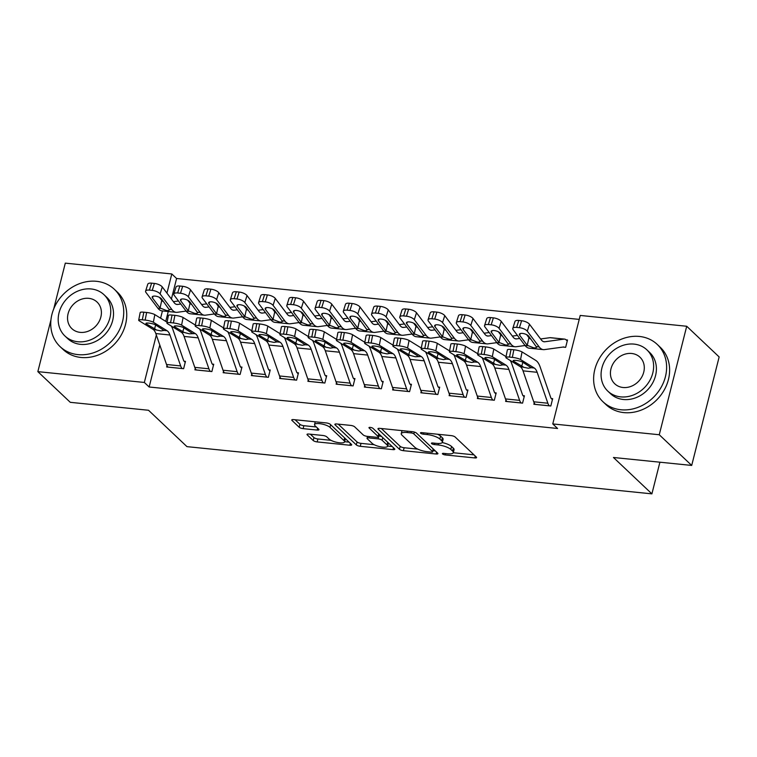 <?xml version="1.0" encoding="UTF-8"?>
<svg xmlns="http://www.w3.org/2000/svg" width="757" height="757" viewBox="0 0 757 757"><rect width="100%" height="100%" fill="white"/><g stroke="black" fill="none" stroke-linecap="round" stroke-linejoin="round"><path stroke-width="1.14" d="M442.561 453.954A2.167 0.625 -165.8 0 0 445.324 454.938L474.781 457.928A3.104 0.889 -165.8 0 0 476.607 457.569A3.104 0.889 -165.8 0 0 476.371 457.096L455.146 437.016A3.104 0.889 -165.8 0 0 451.2 435.616L421.734 432.625A2.167 0.625 -165.8 0 0 420.457 432.872A2.167 0.625 -165.8 0 0 420.627 433.212A2.167 0.625 -165.8 0 0 423.39 434.187L427.203 434.575A9.917 2.848 -165.8 0 1 439.845 439.041L441.615 440.716A9.917 2.848 -165.8 0 1 442.362 442.249A9.917 2.848 -165.8 0 1 436.515 443.384L432.701 442.996A2.167 0.625 -165.8 0 0 431.424 443.252A2.167 0.625 -165.8 0 0 431.594 443.583A2.167 0.625 -165.8 0 0 434.357 444.558L438.171 444.946A9.917 2.848 -165.8 0 1 450.812 449.421L452.582 451.096A9.917 2.848 -165.8 0 1 453.329 452.62A9.917 2.848 -165.8 0 1 447.482 453.765L443.668 453.377A2.167 0.625 -165.8 0 0 442.391 453.623A2.167 0.625 -165.8 0 0 442.561 453.954M308.847 434.054A3.104 0.889 -165.8 0 0 307.02 434.414A3.104 0.889 -165.8 0 0 307.257 434.887L313.209 440.527A3.104 0.889 -165.8 0 0 317.164 441.918L349.876 445.239A3.104 0.889 -165.8 0 0 351.702 444.889A3.104 0.889 -165.8 0 0 351.475 444.406L330.251 424.327A3.104 0.889 -165.8 0 0 326.295 422.926L293.574 419.605A3.104 0.889 -165.8 0 0 291.757 419.965A3.104 0.889 -165.8 0 0 291.984 420.438L299.176 427.251A3.104 0.889 -165.8 0 0 303.131 428.642L317.136 430.071A3.104 0.889 -165.8 0 0 318.962 429.711A3.104 0.889 -165.8 0 0 318.725 429.228L315.158 425.86A8.289 2.385 -165.8 0 1 314.534 424.573A8.289 2.385 -165.8 0 1 321.252 423.892A8.289 2.385 -165.8 0 1 329.995 427.364L343.962 440.583A8.289 2.385 -165.8 0 1 344.586 441.861A8.289 2.385 -165.8 0 1 337.868 442.552A8.289 2.385 -165.8 0 1 329.134 439.079L326.806 436.874A3.104 0.889 -165.8 0 0 322.851 435.474L308.847 434.054M159.774 344.974L149.138 386.997L557.578 428.481L552.771 423.929L580.222 315.442L686.713 326.258L659.262 434.745L552.771 423.929M149.138 386.997L144.341 382.455L37.85 371.64L50.937 319.927M686.713 326.258L719.15 356.944L691.699 465.432L613.454 457.483L651.9 493.857L186.97 446.639L148.523 410.266L70.287 402.327L37.85 371.64M691.699 465.432L659.262 434.745M399.441 449.28A3.104 0.889 -165.8 0 0 403.386 450.68L436.108 454.001A3.104 0.889 -165.8 0 0 437.934 453.642A3.104 0.889 -165.8 0 0 437.697 453.169L416.473 433.089A3.104 0.889 -165.8 0 0 412.518 431.689L379.806 428.367A3.104 0.889 -165.8 0 0 377.98 428.717A3.104 0.889 -165.8 0 0 378.207 429.2L399.441 449.28L400.179 446.346A3.104 0.889 -165.8 0 0 404.134 447.747L417.76 449.128M392.987 449.62L360.275 446.299A3.104 0.889 -165.8 0 1 356.32 444.898L335.096 424.819A3.104 0.889 -165.8 0 1 334.868 424.346A3.104 0.889 -165.8 0 1 336.695 423.986L350.69 425.406A3.104 0.889 -165.8 0 1 354.645 426.806L363.256 434.953A3.104 0.889 -165.8 0 0 367.202 436.344L376.494 437.291A3.104 0.889 -165.8 0 0 378.32 436.931A3.104 0.889 -165.8 0 0 378.084 436.458L369.123 427.979A2.167 0.625 -165.8 0 1 368.962 427.639A2.167 0.625 -165.8 0 1 370.722 427.459A2.167 0.625 -165.8 0 1 373.002 428.367L394.586 448.787A3.104 0.889 -165.8 0 1 394.813 449.27A3.104 0.889 -165.8 0 1 392.987 449.62L393.47 447.728M651.9 493.857L659.905 462.205M195.259 368.489L194.918 369.842L211.865 371.564L213.72 364.231L212.301 364.089A3.16 1.382 -84.2 0 1 211.846 363.322L201.135 332.389A23.685 10.371 95.8 0 0 199.536 328.907M251.75 374.232L251.409 375.576L268.357 377.298L270.211 369.965L268.792 369.823M308.241 379.967L307.9 381.32L324.848 383.033L326.702 375.709L325.283 375.567M364.732 385.701L364.391 387.054L381.339 388.776L383.193 381.443L381.783 381.301A3.16 1.382 -84.2 0 1 381.32 380.534L370.608 349.602A23.685 10.371 95.8 0 0 369.009 346.119M421.223 391.445L420.883 392.788L437.83 394.511L439.685 387.177L438.275 387.035A3.16 1.382 -84.2 0 1 437.811 386.269L427.099 355.345A23.685 10.371 95.8 0 0 425.5 351.854M477.714 397.179L477.374 398.532L494.321 400.245L496.176 392.921L494.766 392.779M534.205 402.913L533.865 404.266L550.812 405.989L552.667 398.655L551.257 398.513A3.16 1.382 -84.2 0 1 550.793 397.747L540.091 366.814A23.685 10.371 95.8 0 0 535.757 360.408L522.046 351.929L520.551 359.537A6.311 1.183 -168.9 0 0 512.347 357.389L509.518 357.096A6.311 1.183 -168.9 0 0 505.875 357.465A6.311 1.183 -168.9 0 0 506.424 358.108L520.135 366.587A15.793 6.917 95.8 0 1 523.021 370.854L533.732 401.787A11.052 4.835 -84.2 0 0 535.256 404.389L535.275 404.408M562.934 347.066L565.649 347.34L567.504 340.007L566.094 339.865M579.228 319.397L176.599 278.5L171.404 299.024M168.243 311.524L165.745 321.375M505.96 400.046L505.619 401.399L522.567 403.121L524.421 395.788L523.011 395.646A3.16 1.382 -84.2 0 1 522.548 394.88L511.836 363.947A23.685 10.371 95.8 0 0 510.237 360.464M449.469 394.312L449.128 395.656L466.075 397.378L467.93 390.054L466.52 389.902A3.16 1.382 -84.2 0 1 466.057 389.145L455.345 358.212A23.685 10.371 95.8 0 0 453.746 354.721M392.978 388.568L392.637 389.921L409.584 391.643L411.439 384.31L410.029 384.168M336.487 382.834L336.146 384.187L353.093 385.909L354.948 378.576L353.538 378.434M279.995 377.1L279.655 378.443L296.602 380.165L298.457 372.841L297.037 372.69A3.16 1.382 -84.2 0 1 296.583 371.933L285.872 341A23.685 10.371 95.8 0 0 284.272 337.518M223.504 371.356L223.164 372.709L240.111 374.431L241.966 367.098L240.546 366.956A3.16 1.382 -84.2 0 1 240.092 366.189L229.38 335.256A23.685 10.371 95.8 0 0 227.781 331.774M167.013 365.622L166.663 366.975L183.62 368.697L185.474 361.363L184.055 361.221M53.719 308.922L65.301 263.143L171.792 273.958L166.947 293.12M162.433 310.938L160.598 318.195M156.339 335.029L144.341 382.455M176.599 278.5L171.792 273.958M453.329 452.62L454.068 449.696A9.917 2.848 -165.8 0 0 453.329 448.163L452.582 451.096M442.22 442.552A9.917 2.848 -165.8 0 1 451.56 446.488L453.329 448.163M442.362 442.249L443.1 439.315A9.917 2.848 -165.8 0 0 442.362 437.783L441.615 440.716M437.574 434.234A9.917 2.848 -165.8 0 1 440.593 436.108L442.362 437.783M453.292 452.733L473.996 454.843M381.339 428.519L400.179 446.346M432.985 450.67L435.313 450.907M431.405 452.128A2.167 0.625 -165.8 0 0 432.682 451.882A2.167 0.625 -165.8 0 0 432.521 451.541L413.89 433.922A2.167 0.625 -165.8 0 0 411.117 432.938L407.105 432.531A9.917 2.848 -165.8 0 0 401.257 433.666A9.917 2.848 -165.8 0 0 402.005 435.199L414.741 447.245A9.917 2.848 -165.8 0 0 427.383 451.721L431.405 452.128M402.043 430.619A9.917 2.848 -165.8 0 0 402.005 430.733L401.257 433.666M392.202 446.535L387.669 446.072M374.147 444.7L361.013 443.365L360.275 446.299M338.218 424.138L357.067 441.965A3.104 0.889 -165.8 0 0 361.013 443.365M372.189 443.403A8.289 2.385 -165.8 0 0 380.922 446.876A8.289 2.385 -165.8 0 0 387.641 446.185A8.289 2.385 -165.8 0 0 387.016 444.908L382.096 440.252A3.104 0.889 -165.8 0 0 378.14 438.852L368.858 437.906A3.104 0.889 -165.8 0 0 367.031 438.265A3.104 0.889 -165.8 0 0 367.259 438.738L372.189 443.403M387.641 446.185L388.379 443.252A8.289 2.385 -165.8 0 0 388.388 442.921M381.793 436.685A3.104 0.889 -165.8 0 0 378.888 435.918L378.14 438.852M344.586 441.861L345.324 438.928A8.289 2.385 -165.8 0 0 345.334 438.596M295.107 419.766L299.923 424.317A3.104 0.889 -165.8 0 0 303.869 425.708L316.341 426.976M310.379 434.206L313.956 437.593A3.104 0.889 -165.8 0 0 317.902 438.984L330.979 440.319M344.624 441.7L349.091 442.154M567.267 340.972L566.066 339.846A11.052 4.835 95.8 0 0 564.59 339.108A11.052 4.835 95.8 0 0 564.079 339.117L544.87 341.757A15.793 6.917 -84.2 0 1 544.141 341.767A15.793 6.917 -84.2 0 1 541.359 339.969L529.484 324.242L527.298 331.197A6.311 2.422 -162.5 0 0 519.425 327.686L521.62 320.731A6.311 2.422 17.5 0 1 529.484 324.242M563.019 347.056L564.211 347.179A3.16 1.382 95.8 0 0 563.795 346.961A3.16 1.382 95.8 0 0 563.643 346.971L544.444 349.602A23.685 10.371 -84.2 0 1 543.346 349.62A23.685 10.371 -84.2 0 1 539.173 346.924L527.298 331.197M543.346 349.62L529.219 348.192A23.685 10.371 -84.2 0 1 525.046 345.485L513.17 329.759A6.311 2.422 -162.5 0 1 512.792 328.434L514.987 321.479A6.311 2.422 17.5 0 1 518.791 320.448L521.62 320.731M564.59 339.108L550.471 337.679A11.052 4.835 95.8 0 0 549.951 337.688L540.602 338.966M520.248 333.544L519.699 335.304A5.053 1.94 17.5 0 1 519.397 334.244A5.053 1.94 17.5 0 1 522.444 333.411A5.053 1.94 17.5 0 1 528.736 336.222L536.628 347.208M539.173 346.924L536.552 346.659C536.893 347.671 535.928 348.059 533.647 347.794L527.251 345.306L528.954 337.698L526.654 334.66M518.791 320.448L516.605 327.403L519.425 327.686M516.605 327.403A6.311 2.422 -162.5 0 0 512.792 328.434M519.699 335.304L527.251 345.306M528.954 337.698L530.279 338.843M552.421 399.62L551.228 398.494M549.402 405.847L549.374 405.818A11.052 4.835 -84.2 0 1 547.86 403.226L537.148 372.293A15.793 6.917 95.8 0 0 534.262 368.016L520.551 359.537M512.347 357.389L513.842 349.772L511.013 349.488L509.518 357.096M513.842 349.772A6.311 1.183 11.1 0 1 522.046 351.929M505.875 357.465L507.379 349.857A6.311 1.183 11.1 0 1 511.013 349.488M523.182 366.89L513.577 361.212A5.053 0.946 11.1 0 1 513.132 360.692A5.053 0.946 11.1 0 1 516.047 360.408A5.053 0.946 11.1 0 1 522.614 362.13L531.215 367.722L528.263 368.224L520.135 366.587M529.427 337.13L528.604 337.243M519.737 338.455L516.624 338.881A15.793 6.917 -84.2 0 1 515.896 338.899A15.793 6.917 -84.2 0 1 513.114 337.102L501.238 321.375L499.043 328.33A6.311 2.422 -162.5 0 0 491.179 324.819L493.375 317.864A6.311 2.422 17.5 0 1 501.238 321.375M525.065 345.514L516.198 346.734A23.685 10.371 -84.2 0 1 515.101 346.753A23.685 10.371 -84.2 0 1 510.918 344.057L499.043 328.33M515.101 346.753L500.973 345.315A23.685 10.371 -84.2 0 1 496.8 342.618L484.925 326.892A6.311 2.422 -162.5 0 1 484.546 325.567L486.742 318.612A6.311 2.422 17.5 0 1 490.545 317.58L493.375 317.864M517.428 335.408L512.357 336.099M492.003 330.677L491.454 332.427A5.053 1.94 17.5 0 1 491.151 331.377A5.053 1.94 17.5 0 1 494.198 330.544A5.053 1.94 17.5 0 1 500.491 333.345L508.382 344.34M510.918 344.057L508.307 343.782C508.647 344.804 507.673 345.183 505.402 344.927L499.005 342.429L500.708 334.831L498.409 331.793M490.545 317.58L488.36 324.535L491.179 324.819M488.36 324.535A6.311 2.422 -162.5 0 0 484.546 325.567M491.454 332.427L499.005 342.429M500.708 334.831L502.033 335.976M501.181 334.263L500.358 334.376M491.492 335.588L488.379 336.013A15.793 6.917 -84.2 0 1 487.65 336.032A15.793 6.917 -84.2 0 1 484.868 334.225L472.993 318.498L470.797 325.453A6.311 2.422 -162.5 0 0 462.934 321.952L465.129 314.997A6.311 2.422 17.5 0 1 472.993 318.498M496.819 342.647L487.953 343.867A23.685 10.371 -84.2 0 1 486.855 343.886A23.685 10.371 -84.2 0 1 482.673 341.18L470.797 325.453M486.855 343.886L472.728 342.448A23.685 10.371 -84.2 0 1 468.555 339.751L456.679 324.024A6.311 2.422 -162.5 0 1 456.301 322.7L458.496 315.745A6.311 2.422 17.5 0 1 462.3 314.704L465.129 314.997M489.183 332.531L484.111 333.231M463.757 327.809L463.208 329.56A5.053 1.94 17.5 0 1 462.906 328.5A5.053 1.94 17.5 0 1 465.952 327.677A5.053 1.94 17.5 0 1 472.245 330.478L480.137 341.464M482.673 341.18L480.052 340.915C480.402 341.937 479.427 342.315 477.156 342.06L470.759 339.562L472.463 331.963L470.163 328.917M462.3 314.704L460.114 321.659L462.934 321.952M460.114 321.659A6.311 2.422 -162.5 0 0 456.301 322.7M463.208 329.56L470.759 339.562M472.463 331.963L473.787 333.108M507.029 401.541L507.01 401.513A11.052 4.835 -84.2 0 1 505.487 398.92L494.775 367.987A15.793 6.917 95.8 0 0 491.889 363.72L478.178 355.241A6.311 1.183 -168.9 0 1 477.629 354.598A6.311 1.183 -168.9 0 1 481.272 354.229L484.092 354.513L485.597 346.905L482.767 346.621L481.272 354.229M524.175 396.753L522.983 395.618M506.045 356.632L493.801 349.062L492.305 356.67A6.311 1.183 -168.9 0 0 484.092 354.513M507.01 401.513L521.128 402.951A11.052 4.835 -84.2 0 1 519.614 400.349L508.903 369.425A15.793 6.917 95.8 0 0 506.017 365.148L492.305 356.67M485.597 346.905A6.311 1.183 11.1 0 1 493.801 349.062M477.629 354.598L479.134 346.98A6.311 1.183 11.1 0 1 482.767 346.621M494.936 364.022L485.322 358.345A5.053 0.946 11.1 0 1 484.887 357.824A5.053 0.946 11.1 0 1 487.801 357.541A5.053 0.946 11.1 0 1 494.368 359.263L502.97 364.846L500.017 365.347L491.889 363.72M478.784 398.674L478.765 398.646A11.052 4.835 -84.2 0 1 477.241 396.053L466.53 365.12A15.793 6.917 95.8 0 0 463.644 360.843L449.932 352.365A6.311 1.183 -168.9 0 1 449.384 351.721A6.311 1.183 -168.9 0 1 453.027 351.362L455.846 351.645L457.351 344.038L454.522 343.754L453.027 351.362M495.93 393.877L494.737 392.751A3.16 1.382 -84.2 0 1 494.302 392.012L483.591 361.08A23.685 10.371 95.8 0 0 481.991 357.597M477.799 353.765L465.555 346.195L464.06 353.803A6.311 1.183 -168.9 0 0 455.846 351.645M492.911 400.103L492.883 400.084A11.052 4.835 -84.2 0 1 491.369 397.482L480.657 366.549A15.793 6.917 95.8 0 0 477.771 362.281L464.06 353.803M457.351 344.038A6.311 1.183 11.1 0 1 465.555 346.195M449.384 351.721L450.879 344.113A6.311 1.183 11.1 0 1 454.522 343.754M466.69 361.155L457.077 355.478A5.053 0.946 11.1 0 1 456.641 354.957A5.053 0.946 11.1 0 1 459.556 354.664A5.053 0.946 11.1 0 1 466.123 356.396L474.724 361.978L471.772 362.48L463.644 360.843M639.4 336.449A39.478 33.63 -46.6 0 0 598.948 359.168A39.478 33.63 -46.6 0 0 602.998 401.778A39.478 33.63 -46.6 0 0 620.844 409.755A39.478 33.63 -46.6 0 0 661.296 387.035A39.478 33.63 -46.6 0 0 657.246 344.426A39.478 33.63 -46.6 0 0 639.4 336.449M602.998 401.778L605.997 404.617A39.478 33.63 -46.6 0 0 623.853 412.603A39.478 33.63 -46.6 0 0 664.296 389.874A39.478 33.63 -46.6 0 0 660.255 347.274L657.246 344.426M646.885 349.848L649.648 352.459A28.425 24.215 133.4 0 1 652.562 383.137A28.425 24.215 133.4 0 1 623.446 399.497A28.425 24.215 133.4 0 1 610.587 393.754L607.824 391.132A28.425 24.215 -46.6 0 0 620.683 396.876A28.425 24.215 -46.6 0 0 649.799 380.525A28.425 24.215 -46.6 0 0 646.885 349.848A28.425 24.215 -46.6 0 0 634.035 344.104A28.425 24.215 -46.6 0 0 604.909 360.455A28.425 24.215 -46.6 0 0 607.824 391.132M623.058 387.499A18.319 15.604 -46.6 0 0 641.822 376.958A18.319 15.604 -46.6 0 0 639.949 357.181A18.319 15.604 -46.6 0 0 631.66 353.481A18.319 15.604 -46.6 0 0 612.896 364.022A18.319 15.604 -46.6 0 0 614.769 383.799A18.319 15.604 -46.6 0 0 623.058 387.499M96.508 281.311A39.478 33.63 -46.6 0 0 56.065 304.04A39.478 33.63 -46.6 0 0 60.106 346.64A39.478 33.63 -46.6 0 0 77.962 354.617A39.478 33.63 -46.6 0 0 118.404 331.897A39.478 33.63 -46.6 0 0 114.364 289.297A39.478 33.63 -46.6 0 0 96.508 281.311M60.106 346.64L63.115 349.488A39.478 33.63 -46.6 0 0 80.961 357.465A39.478 33.63 -46.6 0 0 121.413 334.736A39.478 33.63 -46.6 0 0 117.363 292.136L114.364 289.297M104.002 294.71L106.765 297.321A28.425 24.215 133.4 0 1 109.68 327.999A28.425 24.215 133.4 0 1 80.554 344.359A28.425 24.215 133.4 0 1 67.704 338.616L64.941 336.004A28.425 24.215 -46.6 0 0 77.791 341.748A28.425 24.215 -46.6 0 0 106.917 325.387A28.425 24.215 -46.6 0 0 104.002 294.71A28.425 24.215 -46.6 0 0 91.152 288.966A28.425 24.215 -46.6 0 0 62.027 305.326A28.425 24.215 -46.6 0 0 64.941 336.004M80.166 332.361A18.319 15.604 -46.6 0 0 98.94 321.82A18.319 15.604 -46.6 0 0 97.057 302.052A18.319 15.604 -46.6 0 0 88.777 298.343A18.319 15.604 -46.6 0 0 70.004 308.894A18.319 15.604 -46.6 0 0 71.887 328.661A18.319 15.604 -46.6 0 0 80.166 332.361M472.936 331.396L472.113 331.509M463.246 332.72L460.133 333.146A15.793 6.917 -84.2 0 1 459.404 333.165A15.793 6.917 -84.2 0 1 456.622 331.358L444.747 315.631L442.552 322.586A6.311 2.422 -162.5 0 0 434.688 319.085L436.884 312.13A6.311 2.422 17.5 0 1 444.747 315.631M468.574 339.779L459.707 340.991A23.685 10.371 -84.2 0 1 458.6 341.019A23.685 10.371 -84.2 0 1 454.427 338.313L442.552 322.586M458.6 341.019L444.482 339.581A23.685 10.371 -84.2 0 1 440.309 336.884L428.434 321.157A6.311 2.422 -162.5 0 1 428.055 319.833L430.25 312.878A6.311 2.422 17.5 0 1 434.054 311.837L436.884 312.13M460.937 329.664L455.865 330.364M435.512 324.942L434.963 326.693A5.053 1.94 17.5 0 1 434.66 325.633A5.053 1.94 17.5 0 1 437.707 324.81A5.053 1.94 17.5 0 1 443.999 327.611L451.891 338.597M454.427 338.313L451.806 338.048C452.147 339.07 451.181 339.448 448.91 339.193L442.514 336.695L444.217 329.096L441.918 326.049M434.054 311.837L431.868 318.792L434.688 319.085M431.868 318.792A6.311 2.422 -162.5 0 0 428.055 319.833M434.963 326.693L442.514 336.695M444.217 329.096L445.542 330.232M444.69 328.529L443.867 328.633M435.001 329.853L431.887 330.279A15.793 6.917 -84.2 0 1 431.159 330.289A15.793 6.917 -84.2 0 1 428.377 328.491L416.501 312.764L414.306 319.719A6.311 2.422 -162.5 0 0 406.443 316.208L408.638 309.253A6.311 2.422 17.5 0 1 416.501 312.764M440.328 336.912L431.462 338.124A23.685 10.371 -84.2 0 1 430.355 338.142A23.685 10.371 -84.2 0 1 426.182 335.446L414.306 319.719M430.355 338.142L416.236 336.714A23.685 10.371 -84.2 0 1 412.063 334.007L400.188 318.281A6.311 2.422 -162.5 0 1 399.81 316.965L402.005 310.01A6.311 2.422 17.5 0 1 405.809 308.97L408.638 309.253M432.692 326.797L427.62 327.497M407.266 322.075L406.717 323.826A5.053 1.94 17.5 0 1 406.414 322.766A5.053 1.94 17.5 0 1 409.461 321.933A5.053 1.94 17.5 0 1 415.754 324.744L423.646 335.73M426.182 335.446L423.56 335.181C423.901 336.203 422.936 336.581 420.665 336.326L414.268 333.828L415.972 326.229L413.672 323.182M405.809 308.97L403.623 315.924L406.443 316.208M403.623 315.924A6.311 2.422 -162.5 0 0 399.81 316.965M406.717 323.826L414.268 333.828M415.972 326.229L417.296 327.365M450.538 395.807L450.519 395.779A11.052 4.835 -84.2 0 1 448.996 393.176L438.284 362.253A15.793 6.917 95.8 0 0 435.398 357.976L421.687 349.497A6.311 1.183 -168.9 0 1 421.138 348.854A6.311 1.183 -168.9 0 1 424.781 348.494L427.601 348.778L429.105 341.17L426.276 340.887L424.781 348.494M467.684 391.009L466.492 389.883M449.554 350.898L437.309 343.328L435.814 350.936A6.311 1.183 -168.9 0 0 427.601 348.778M450.519 395.779L464.637 397.217A11.052 4.835 -84.2 0 1 463.123 394.615L452.412 363.682A15.793 6.917 95.8 0 0 449.526 359.414L435.814 350.936M429.105 341.17A6.311 1.183 11.1 0 1 437.309 343.328M421.138 348.854L422.633 341.246A6.311 1.183 11.1 0 1 426.276 340.887M438.445 358.288L428.831 352.601A5.053 0.946 11.1 0 1 428.396 352.09A5.053 0.946 11.1 0 1 431.31 351.797A5.053 0.946 11.1 0 1 437.877 353.519L446.479 359.111L443.526 359.613L435.398 357.976M422.292 392.93L422.274 392.911A11.052 4.835 -84.2 0 1 420.75 390.309L410.039 359.376A15.793 6.917 95.8 0 0 407.152 355.109L393.441 346.63A6.311 1.183 -168.9 0 1 392.892 345.987A6.311 1.183 -168.9 0 1 396.536 345.627L399.355 345.911L400.85 338.303L398.031 338.01L396.536 345.627M439.438 388.142L438.246 387.016M421.308 348.031L409.064 340.461L407.569 348.069A6.311 1.183 -168.9 0 0 399.355 345.911M422.274 392.911L436.392 394.35A11.052 4.835 -84.2 0 1 434.878 391.748L424.166 360.815A15.793 6.917 95.8 0 0 421.28 356.547L407.569 348.069M400.85 338.303A6.311 1.183 11.1 0 1 409.064 340.461M392.892 345.987L394.388 338.379A6.311 1.183 11.1 0 1 398.031 338.01M421.28 356.547L415.281 356.746L410.199 355.421L400.585 349.734A5.053 0.946 11.1 0 1 400.15 349.223A5.053 0.946 11.1 0 1 403.065 348.93A5.053 0.946 11.1 0 1 409.632 350.652L418.233 356.244M416.445 325.652L415.621 325.765M406.755 326.986L403.642 327.412A15.793 6.917 -84.2 0 1 402.913 327.421A15.793 6.917 -84.2 0 1 400.131 325.624L388.256 309.897L386.061 316.852A6.311 2.422 -162.5 0 0 378.197 313.341L380.383 306.386A6.311 2.422 17.5 0 1 388.256 309.897M412.082 334.045L403.216 335.256A23.685 10.371 -84.2 0 1 402.109 335.275A23.685 10.371 -84.2 0 1 397.936 332.578L386.061 316.852M402.109 335.275L387.991 333.846A23.685 10.371 -84.2 0 1 383.818 331.14L371.942 315.414A6.311 2.422 -162.5 0 1 371.564 314.098L373.75 307.143A6.311 2.422 17.5 0 1 377.563 306.102L380.383 306.386M404.446 323.93L399.374 324.621M379.02 319.199L378.472 320.959A5.053 1.94 17.5 0 1 378.169 319.899A5.053 1.94 17.5 0 1 381.216 319.066A5.053 1.94 17.5 0 1 387.508 321.876L395.4 332.862M397.936 332.578L395.315 332.314C395.656 333.335 394.69 333.714 392.419 333.459L386.023 330.96L387.726 323.353L385.427 320.315M377.563 306.102L375.377 313.057L378.197 313.341M375.377 313.057A6.311 2.422 -162.5 0 0 371.564 314.098M378.472 320.959L386.023 330.96M387.726 323.353L389.051 324.498M394.047 390.063L394.019 390.044A11.052 4.835 -84.2 0 1 392.505 387.442L381.793 356.509A15.793 6.917 95.8 0 0 378.907 352.242L365.196 343.763A6.311 1.183 -168.9 0 1 364.647 343.12A6.311 1.183 -168.9 0 1 368.29 342.751L371.11 343.044L372.605 335.436L369.785 335.143L368.29 342.751M411.193 385.275L410.001 384.149A3.16 1.382 -84.2 0 1 409.565 383.402L398.854 352.469A23.685 10.371 95.8 0 0 397.255 348.986M393.053 345.154L380.818 337.584L379.323 345.201A6.311 1.183 -168.9 0 0 371.11 343.044M408.174 391.501L408.146 391.473A11.052 4.835 -84.2 0 1 406.632 388.88L395.92 357.947A15.793 6.917 95.8 0 0 393.034 353.68L379.323 345.201M372.605 335.436A6.311 1.183 11.1 0 1 380.818 337.584M364.647 343.12L366.142 335.512A6.311 1.183 11.1 0 1 369.785 335.143M381.954 352.554L372.34 346.867A5.053 0.946 11.1 0 1 371.905 346.356A5.053 0.946 11.1 0 1 374.819 346.063A5.053 0.946 11.1 0 1 381.386 347.785L389.987 353.377L387.035 353.879L378.907 352.242M388.199 322.785L387.376 322.898M378.509 324.119L375.396 324.545A15.793 6.917 -84.2 0 1 374.668 324.554A15.793 6.917 -84.2 0 1 371.886 322.756L360.01 307.03L357.815 313.985A6.311 2.422 -162.5 0 0 349.952 310.474L352.137 303.519A6.311 2.422 17.5 0 1 360.01 307.03M383.837 331.169L374.97 332.389A23.685 10.371 -84.2 0 1 373.863 332.408A23.685 10.371 -84.2 0 1 369.69 329.711L357.815 313.985M373.863 332.408L359.745 330.979A23.685 10.371 -84.2 0 1 355.572 328.273L343.697 312.546A6.311 2.422 -162.5 0 1 343.318 311.222L345.504 304.267A6.311 2.422 17.5 0 1 349.318 303.235L352.137 303.519M376.201 321.063L371.129 321.753M350.775 316.331L350.226 318.091A5.053 1.94 17.5 0 1 349.923 317.032A5.053 1.94 17.5 0 1 352.97 316.199A5.053 1.94 17.5 0 1 359.263 319.009L367.145 329.995M369.69 329.711L367.069 329.446C367.41 330.459 366.445 330.847 364.174 330.582L357.777 328.093L359.48 320.485L357.181 317.448M349.318 303.235L347.132 310.19L349.952 310.474M347.132 310.19A6.311 2.422 -162.5 0 0 343.318 311.222M350.226 318.091L357.777 328.093M359.48 320.485L360.805 321.63M365.801 387.196L365.773 387.177A11.052 4.835 -84.2 0 1 364.259 384.575L353.547 353.642A15.793 6.917 95.8 0 0 350.661 349.374L336.95 340.896A6.311 1.183 -168.9 0 1 336.401 340.253A6.311 1.183 -168.9 0 1 340.044 339.884L342.864 340.177L344.359 332.56L341.539 332.276L340.044 339.884M382.947 382.408L381.755 381.282M364.808 342.287L352.573 334.717L351.078 342.325A6.311 1.183 -168.9 0 0 342.864 340.177M365.773 387.177L379.9 388.606A11.052 4.835 -84.2 0 1 378.377 386.013L367.675 355.08A15.793 6.917 95.8 0 0 364.779 350.803L351.078 342.325M344.359 332.56A6.311 1.183 11.1 0 1 352.573 334.717M336.401 340.253L337.896 332.645A6.311 1.183 11.1 0 1 341.539 332.276M353.699 349.677L344.094 344A5.053 0.946 11.1 0 1 343.659 343.479A5.053 0.946 11.1 0 1 346.574 343.195A5.053 0.946 11.1 0 1 353.14 344.918L361.742 350.51L358.79 351.011L350.661 349.374M359.954 319.918L359.13 320.031M350.264 321.242L347.151 321.668A15.793 6.917 -84.2 0 1 346.422 321.687A15.793 6.917 -84.2 0 1 343.64 319.889L331.765 304.163L329.569 311.118A6.311 2.422 -162.5 0 0 321.706 307.607L323.892 300.652A6.311 2.422 17.5 0 1 331.765 304.163M355.591 328.301L346.725 329.522A23.685 10.371 -84.2 0 1 345.618 329.541A23.685 10.371 -84.2 0 1 341.445 326.844L329.569 311.118M345.618 329.541L331.5 328.103A23.685 10.371 -84.2 0 1 327.327 325.406L315.451 309.679A6.311 2.422 -162.5 0 1 315.073 308.354L317.259 301.4A6.311 2.422 17.5 0 1 321.072 300.368L323.892 300.652M347.955 318.195L342.883 318.886M322.529 313.464L321.98 315.215A5.053 1.94 17.5 0 1 321.678 314.164A5.053 1.94 17.5 0 1 324.725 313.332A5.053 1.94 17.5 0 1 331.017 316.133L338.899 327.128M341.445 326.844L338.824 326.57C339.164 327.592 338.199 327.98 335.928 327.715L329.532 325.217L331.235 317.618L328.935 314.581M321.072 300.368L318.886 307.323L321.706 307.607M318.886 307.323A6.311 2.422 -162.5 0 0 315.073 308.354M321.98 315.215L329.532 325.217M331.235 317.618L332.56 318.763M337.556 384.329L337.527 384.31A11.052 4.835 -84.2 0 1 336.013 381.708L325.302 350.775A15.793 6.917 95.8 0 0 322.416 346.507L308.705 338.029A6.311 1.183 -168.9 0 1 308.156 337.385A6.311 1.183 -168.9 0 1 311.799 337.016L314.619 337.3L316.114 329.692L313.294 329.409L311.799 337.016M354.702 379.541L353.51 378.405A3.16 1.382 -84.2 0 1 353.074 377.667L342.363 346.734A23.685 10.371 95.8 0 0 340.764 343.252M336.562 339.42L324.327 331.85L322.832 339.458A6.311 1.183 -168.9 0 0 314.619 337.3M337.527 384.31L351.655 385.739A11.052 4.835 -84.2 0 1 350.131 383.137L339.429 352.213A15.793 6.917 95.8 0 0 336.534 347.936L322.832 339.458M316.114 329.692A6.311 1.183 11.1 0 1 324.327 331.85M308.156 337.385L309.651 329.768A6.311 1.183 11.1 0 1 313.294 329.409M325.453 346.81L315.849 341.133A5.053 0.946 11.1 0 1 315.414 340.612A5.053 0.946 11.1 0 1 318.328 340.328A5.053 0.946 11.1 0 1 324.885 342.05L333.496 347.633L330.544 348.135L322.416 346.507M331.708 317.051L330.885 317.164M322.018 318.375L318.905 318.801A15.793 6.917 -84.2 0 1 318.177 318.82A15.793 6.917 -84.2 0 1 315.395 317.022L303.519 301.286L301.324 308.241A6.311 2.422 -162.5 0 0 293.461 304.74L295.646 297.785A6.311 2.422 17.5 0 1 303.519 301.286M327.346 325.434L318.479 326.655A23.685 10.371 -84.2 0 1 317.372 326.674A23.685 10.371 -84.2 0 1 313.199 323.968L301.324 308.241M317.372 326.674L303.254 325.236A23.685 10.371 -84.2 0 1 299.081 322.539L287.206 306.812A6.311 2.422 -162.5 0 1 286.827 305.487L289.013 298.532A6.311 2.422 17.5 0 1 292.827 297.492L295.646 297.785M319.709 315.319L314.638 316.019M294.284 310.597L293.735 312.348A5.053 1.94 17.5 0 1 293.432 311.288A5.053 1.94 17.5 0 1 296.479 310.465A5.053 1.94 17.5 0 1 302.772 313.266L310.654 324.261M313.199 323.968L310.578 323.703C310.919 324.725 309.954 325.103 307.683 324.848L301.286 322.35L302.989 314.751L300.69 311.704M292.827 297.492L290.641 304.446L293.461 304.74M290.641 304.446A6.311 2.422 -162.5 0 0 286.827 305.487M293.735 312.348L301.286 322.35M302.989 314.751L304.314 315.896M309.31 381.462L309.282 381.433A11.052 4.835 -84.2 0 1 307.768 378.841L297.056 347.908A15.793 6.917 95.8 0 0 294.17 343.631L280.459 335.162A6.311 1.183 -168.9 0 1 279.91 334.509A6.311 1.183 -168.9 0 1 283.553 334.149L286.373 334.433L287.868 326.825L285.048 326.541L283.553 334.149M326.456 376.664L325.264 375.538A3.16 1.382 -84.2 0 1 324.829 374.8L314.117 343.867A23.685 10.371 95.8 0 0 312.518 340.385M308.317 336.553L296.082 328.983L294.587 336.591A6.311 1.183 -168.9 0 0 286.373 334.433M323.428 382.891L323.409 382.872A11.052 4.835 -84.2 0 1 321.886 380.269L311.184 349.337A15.793 6.917 95.8 0 0 308.288 345.069L294.587 336.591M287.868 326.825A6.311 1.183 11.1 0 1 296.082 328.983M279.91 334.509L281.405 326.901A6.311 1.183 11.1 0 1 285.048 326.541M297.208 343.943L287.603 338.265A5.053 0.946 11.1 0 1 287.168 337.745A5.053 0.946 11.1 0 1 290.082 337.452A5.053 0.946 11.1 0 1 296.64 339.183L305.251 344.766L302.298 345.268L294.17 343.631M303.462 314.183L302.639 314.297M293.773 315.508L290.66 315.934A15.793 6.917 -84.2 0 1 289.931 315.953A15.793 6.917 -84.2 0 1 287.149 314.146L275.264 298.419L273.078 305.374A6.311 2.422 -162.5 0 0 265.215 301.873L267.401 294.918A6.311 2.422 17.5 0 1 275.264 298.419M299.1 322.567L290.234 323.778A23.685 10.371 -84.2 0 1 289.127 323.807A23.685 10.371 -84.2 0 1 284.954 321.1L273.078 305.374M289.127 323.807L275.009 322.368A23.685 10.371 -84.2 0 1 270.836 319.672L258.96 303.945A6.311 2.422 -162.5 0 1 258.582 302.62L260.768 295.665A6.311 2.422 17.5 0 1 264.581 294.624L267.401 294.918M291.464 312.452L286.392 313.152M266.038 307.73L265.489 309.481A5.053 1.94 17.5 0 1 265.187 308.421A5.053 1.94 17.5 0 1 268.233 307.597A5.053 1.94 17.5 0 1 274.526 310.398L282.408 321.384M284.954 321.1L282.333 320.836C282.673 321.857 281.708 322.236 279.437 321.98L273.04 319.482L274.744 311.884L272.444 308.837M264.581 294.624L262.395 301.579L265.215 301.873M262.395 301.579A6.311 2.422 -162.5 0 0 258.582 302.62M265.489 309.481L273.04 319.482M274.744 311.884L276.068 313.02M281.065 378.595L281.036 378.566A11.052 4.835 -84.2 0 1 279.522 375.964L268.811 345.041A15.793 6.917 95.8 0 0 265.925 340.764L252.213 332.285A6.311 1.183 -168.9 0 1 251.665 331.642A6.311 1.183 -168.9 0 1 255.308 331.282L258.128 331.566L259.623 323.958L256.803 323.674L255.308 331.282M298.211 373.797L297.018 372.671M280.071 333.686L267.836 326.116L266.341 333.723A6.311 1.183 -168.9 0 0 258.128 331.566M281.036 378.566L295.164 380.005A11.052 4.835 -84.2 0 1 293.64 377.402L282.929 346.469A15.793 6.917 95.8 0 0 280.043 342.202L266.341 333.723M259.623 323.958A6.311 1.183 11.1 0 1 267.836 326.116M251.665 331.642L253.16 324.034A6.311 1.183 11.1 0 1 256.803 323.674M268.962 341.076L259.358 335.398A5.053 0.946 11.1 0 1 258.922 334.878A5.053 0.946 11.1 0 1 261.837 334.585A5.053 0.946 11.1 0 1 268.394 336.316L277.005 341.899L274.053 342.401L265.925 340.764M275.217 311.316L274.394 311.42M265.527 312.641L262.414 313.067A15.793 6.917 -84.2 0 1 261.685 313.076A15.793 6.917 -84.2 0 1 258.894 311.278L247.019 295.552L244.833 302.507A6.311 2.422 -162.5 0 0 236.969 298.996L239.155 292.041A6.311 2.422 17.5 0 1 247.019 295.552M270.855 319.7L261.979 320.911A23.685 10.371 -84.2 0 1 260.881 320.93A23.685 10.371 -84.2 0 1 256.708 318.233L244.833 302.507M260.881 320.93L246.763 319.501A23.685 10.371 -84.2 0 1 242.59 316.805L230.715 301.078A6.311 2.422 -162.5 0 1 230.336 299.753L232.522 292.798A6.311 2.422 17.5 0 1 236.335 291.757L239.155 292.041M263.218 309.585L258.146 310.285M237.793 304.863L237.244 306.613A5.053 1.94 17.5 0 1 236.941 305.554A5.053 1.94 17.5 0 1 239.988 304.721A5.053 1.94 17.5 0 1 246.28 307.531L254.163 318.517M256.708 318.233L254.087 317.968C254.428 318.99 253.463 319.369 251.192 319.113L244.795 316.615L246.498 309.017L244.199 305.97M236.335 291.757L234.14 298.712L236.969 298.996M234.14 298.712A6.311 2.422 -162.5 0 0 230.336 299.753M237.244 306.613L244.795 316.615M246.498 309.017L247.813 310.152M252.819 375.718L252.791 375.699A11.052 4.835 -84.2 0 1 251.277 373.097L240.565 342.173A15.793 6.917 95.8 0 0 237.679 337.896L223.968 329.418A6.311 1.183 -168.9 0 1 223.419 328.775A6.311 1.183 -168.9 0 1 227.062 328.415L229.882 328.699L231.377 321.091L228.557 320.807L227.062 328.415M269.965 370.93L268.773 369.804A3.16 1.382 -84.2 0 1 268.338 369.056L257.626 338.133A23.685 10.371 95.8 0 0 256.027 334.641M251.826 330.818L239.59 323.248L238.086 330.856A6.311 1.183 -168.9 0 0 229.882 328.699M266.937 377.156L266.918 377.137A11.052 4.835 -84.2 0 1 265.395 374.535L254.683 343.602A15.793 6.917 95.8 0 0 251.797 339.335L238.086 330.856M231.377 321.091A6.311 1.183 11.1 0 1 239.59 323.248M223.419 328.775L224.914 321.167A6.311 1.183 11.1 0 1 228.557 320.807M240.717 338.209L231.112 332.522A5.053 0.946 11.1 0 1 230.677 332.011A5.053 0.946 11.1 0 1 233.591 331.717A5.053 0.946 11.1 0 1 240.149 333.44L248.76 339.032L245.807 339.533L237.679 337.896M246.971 308.44L246.148 308.553M237.282 309.774L234.168 310.2A15.793 6.917 -84.2 0 1 233.43 310.209A15.793 6.917 -84.2 0 1 230.648 308.411L218.773 292.685L216.587 299.64A6.311 2.422 -162.5 0 0 208.724 296.129L210.91 289.174A6.311 2.422 17.5 0 1 218.773 292.685M242.609 316.833L233.733 318.044A23.685 10.371 -84.2 0 1 232.636 318.063A23.685 10.371 -84.2 0 1 228.463 315.366L216.587 299.64M232.636 318.063L218.518 316.634A23.685 10.371 -84.2 0 1 214.345 313.928L202.469 298.201A6.311 2.422 -162.5 0 1 202.091 296.886L204.276 289.931A6.311 2.422 17.5 0 1 208.09 288.89L210.91 289.174M234.973 306.717L229.901 307.418M209.547 301.986L208.998 303.746A5.053 1.94 17.5 0 1 208.695 302.686A5.053 1.94 17.5 0 1 211.742 301.854A5.053 1.94 17.5 0 1 218.035 304.664L225.917 315.65M228.463 315.366L225.841 315.101C226.182 316.123 225.217 316.502 222.946 316.246L216.549 313.748L218.253 306.15L215.953 303.103M208.09 288.89L205.895 295.845L208.724 296.129M205.895 295.845A6.311 2.422 -162.5 0 0 202.091 296.886M208.998 303.746L216.549 313.748M218.253 306.15L219.568 307.285M224.574 372.851L224.545 372.832A11.052 4.835 -84.2 0 1 223.031 370.23L212.32 339.297A15.793 6.917 95.8 0 0 209.434 335.029L195.722 326.551A6.311 1.183 -168.9 0 1 195.174 325.907A6.311 1.183 -168.9 0 1 198.817 325.548L201.636 325.832L203.131 318.224L200.312 317.931L198.817 325.548M241.72 368.063L240.527 366.937M223.58 327.942L211.345 320.372L209.84 327.989A6.311 1.183 -168.9 0 0 201.636 325.832M238.692 374.289L238.673 374.261A11.052 4.835 -84.2 0 1 237.149 371.668L226.438 340.735A15.793 6.917 95.8 0 0 223.552 336.468L209.84 327.989M203.131 318.224A6.311 1.183 11.1 0 1 211.345 320.372M195.174 325.907L196.669 318.3A6.311 1.183 11.1 0 1 200.312 317.931M212.471 335.342L202.867 329.655A5.053 0.946 11.1 0 1 202.431 329.144A5.053 0.946 11.1 0 1 205.336 328.85A5.053 0.946 11.1 0 1 211.903 330.572L220.514 336.165L217.562 336.666L209.434 335.029M218.726 305.573L217.902 305.686M209.036 306.907L205.923 307.333A15.793 6.917 -84.2 0 1 205.185 307.342A15.793 6.917 -84.2 0 1 202.403 305.544L190.527 289.817L188.342 296.772A6.311 2.422 -162.5 0 0 180.478 293.262L182.664 286.307A6.311 2.422 17.5 0 1 190.527 289.817M214.363 313.956L205.488 315.177A23.685 10.371 -84.2 0 1 204.39 315.196A23.685 10.371 -84.2 0 1 200.217 312.499L188.342 296.772M204.39 315.196L190.272 313.767A23.685 10.371 -84.2 0 1 186.099 311.061L174.224 295.334A6.311 2.422 -162.5 0 1 173.845 294.009L176.031 287.064A6.311 2.422 17.5 0 1 179.844 286.023L182.664 286.307M206.727 303.85L201.655 304.541M181.302 299.119L180.753 300.879A5.053 1.94 17.5 0 1 180.45 299.819A5.053 1.94 17.5 0 1 183.497 298.987A5.053 1.94 17.5 0 1 189.789 301.797L197.672 312.783M200.217 312.499L197.596 312.234C197.937 313.247 196.971 313.635 194.7 313.37L188.304 310.881L190.007 303.273L187.708 300.236M179.844 286.023L177.649 292.978L180.478 293.262M177.649 292.978A6.311 2.422 -162.5 0 0 173.845 294.009M180.753 300.879L188.304 310.881M190.007 303.273L191.322 304.418M196.328 369.984L196.3 369.965A11.052 4.835 -84.2 0 1 194.786 367.363L184.074 336.43A15.793 6.917 95.8 0 0 181.188 332.162L167.477 323.684A6.311 1.183 -168.9 0 1 166.928 323.04A6.311 1.183 -168.9 0 1 170.571 322.671L173.391 322.965L174.886 315.357L172.066 315.063L170.571 322.671M213.474 365.196L212.282 364.07M195.334 325.075L183.099 317.505L181.595 325.113A6.311 1.183 -168.9 0 0 173.391 322.965M196.3 369.965L210.427 371.394A11.052 4.835 -84.2 0 1 208.904 368.801L198.192 337.868A15.793 6.917 95.8 0 0 195.306 333.591L181.595 325.113M174.886 315.357A6.311 1.183 11.1 0 1 183.099 317.505M166.928 323.04L168.423 315.432A6.311 1.183 11.1 0 1 172.066 315.063M195.306 333.591L189.316 333.799L184.225 332.465L174.621 326.787A5.053 0.946 11.1 0 1 174.186 326.276A5.053 0.946 11.1 0 1 177.091 325.983A5.053 0.946 11.1 0 1 183.658 327.705L192.269 333.298M190.48 302.705L189.657 302.819M180.791 304.03L177.677 304.456A15.793 6.917 -84.2 0 1 176.939 304.475A15.793 6.917 -84.2 0 1 174.157 302.677L162.282 286.95L160.096 293.905A6.311 2.422 -162.5 0 0 152.233 290.395L154.419 283.44A6.311 2.422 17.5 0 1 162.282 286.95M186.118 311.089L177.242 312.31A23.685 10.371 -84.2 0 1 176.144 312.329A23.685 10.371 -84.2 0 1 171.971 309.632L160.096 293.905M176.144 312.329L162.026 310.89A23.685 10.371 -84.2 0 1 157.853 308.194L145.978 292.467A6.311 2.422 -162.5 0 1 145.599 291.142L147.785 284.187A6.311 2.422 17.5 0 1 151.599 283.156L154.419 283.44M178.482 300.983L173.41 301.674M153.056 296.252L152.507 298.003A5.053 1.94 17.5 0 1 152.204 296.952A5.053 1.94 17.5 0 1 155.251 296.119A5.053 1.94 17.5 0 1 161.544 298.92L169.426 309.916M171.971 309.632L169.35 309.358C169.691 310.379 168.726 310.767 166.455 310.502L160.058 308.004L161.761 300.406L159.462 297.369M151.599 283.156L149.403 290.111L152.233 290.395M149.403 290.111A6.311 2.422 -162.5 0 0 145.599 291.142M152.507 298.003L160.058 308.004M161.761 300.406L163.077 301.551M168.082 367.117L168.054 367.098A11.052 4.835 -84.2 0 1 166.54 364.495L155.828 333.563A15.793 6.917 95.8 0 0 152.942 329.295L139.231 320.817A6.311 1.183 -168.9 0 1 138.682 320.173A6.311 1.183 -168.9 0 1 142.325 319.804L145.145 320.097L146.64 312.48L143.821 312.196L142.325 319.804M185.228 362.329L184.036 361.193A3.16 1.382 -84.2 0 1 183.601 360.455L172.889 329.522A23.685 10.371 95.8 0 0 171.29 326.04M167.089 322.208L154.844 314.638L153.349 322.245A6.311 1.183 -168.9 0 0 145.145 320.097M182.2 368.555L182.182 368.527A11.052 4.835 -84.2 0 1 180.658 365.924L169.947 335.001A15.793 6.917 95.8 0 0 167.06 330.724L153.349 322.245M146.64 312.48A6.311 1.183 11.1 0 1 154.844 314.638M138.682 320.173L140.177 312.556A6.311 1.183 11.1 0 1 143.821 312.196M155.98 329.598L146.375 323.92A5.053 0.946 11.1 0 1 145.94 323.4A5.053 0.946 11.1 0 1 148.845 323.116A5.053 0.946 11.1 0 1 155.412 324.838L164.023 330.421L161.071 330.923L152.942 329.295M445.665 453.575L445.324 454.938M423.731 432.824L423.39 434.187M434.698 443.205L434.357 444.558M451.56 446.488L450.812 449.421M438.54 443.498L438.171 444.946M440.593 436.108L439.845 439.041M427.544 433.212L427.203 434.575M475.264 456.036L474.781 457.928M378.415 428.405L378.207 429.2M436.581 452.109L436.108 454.001M404.134 447.747L403.386 450.68M433.184 448.901L432.521 451.541M414.353 432.058L413.89 433.922M411.467 431.585L411.117 432.938M407.446 431.168L407.105 432.531M357.067 441.965L356.32 444.898M335.294 424.034L335.096 424.819M378.755 433.808L378.084 436.458M369.265 427.421L369.123 427.979M387.688 442.258L387.016 444.908M382.768 437.603L382.096 440.252M369.198 436.552L368.858 437.906M344.634 437.943L343.962 440.583M330.658 424.715L329.995 427.364M317.609 428.178L317.136 430.071M303.869 425.708L303.131 428.642M299.923 424.317L299.176 427.251M292.183 419.652L291.984 420.438M350.359 443.356L349.876 445.239M317.902 438.984L317.164 441.918M313.956 437.593L313.209 440.527M307.456 434.102L307.257 434.887M525.046 345.485L527.667 345.75M543.422 341.606L544.87 341.757M549.951 337.688L564.079 339.117M549.374 405.818L535.256 404.389M534.262 368.016L531.215 367.713M537.148 372.293L523.021 370.854M547.86 403.226L533.732 401.787M513.738 360.389L513.577 361.212M521.724 366.256L522.86 362.281M496.8 342.618L499.421 342.883M515.176 338.739L516.624 338.881M527.194 335.379L527.951 335.455M468.555 339.751L471.176 340.016M486.931 335.871L488.379 336.013M498.948 332.503L499.705 332.578M506.017 365.148L502.97 364.846M508.903 369.425L494.775 367.987M519.614 400.349L505.487 398.92M485.492 357.512L485.322 358.345M493.479 363.388L494.614 359.414M492.883 400.084L478.765 398.646M477.771 362.281L474.724 361.969M480.657 366.549L466.53 365.12M491.369 397.482L477.241 396.053M457.247 354.645L457.077 355.478M465.233 360.521L466.359 356.547M440.309 336.884L442.93 337.149M458.685 333.004L460.133 333.146M470.703 329.636L471.46 329.711M412.063 334.007L414.685 334.282M430.44 330.128L431.887 330.279M442.457 326.769L443.214 326.844M449.526 359.414L446.479 359.102M452.412 363.682L438.284 362.253M463.123 394.615L448.996 393.176M429.001 351.778L428.831 352.601M436.988 357.645L438.114 353.67M410.199 355.421L407.152 355.109M424.166 360.815L410.039 359.376M434.878 391.748L420.75 390.309M400.756 348.911L400.585 349.734M408.742 354.778L409.868 350.803M383.818 331.14L386.439 331.405M402.194 327.261L403.642 327.412M414.211 323.901L414.959 323.977M408.146 391.473L394.019 390.044M393.034 353.68L389.987 353.368M395.92 357.947L381.793 356.509M406.632 388.88L392.505 387.442M372.51 346.044L372.34 346.867M380.497 351.91L381.623 347.936M355.572 328.273L358.193 328.538M373.949 324.393L375.396 324.545M385.966 321.034L386.713 321.11M364.779 350.803L361.742 350.5M367.675 355.08L353.547 353.642M378.377 386.013L364.259 384.575M344.255 343.176L344.094 344M352.251 349.043L353.377 345.069M327.327 325.406L329.948 325.671M345.703 321.526L347.151 321.668M357.72 318.167L358.468 318.243M336.534 347.936L333.496 347.633M339.429 352.213L325.302 350.775M350.131 383.137L336.013 381.708M316.01 340.3L315.849 341.133M324.005 346.176L325.132 342.202M299.081 322.539L301.702 322.804M317.457 318.659L318.905 318.801M329.475 315.291L330.222 315.376M323.409 382.872L309.282 381.433M308.288 345.069L305.251 344.757M311.184 349.337L297.056 347.908M321.886 380.269L307.768 378.841M287.764 337.433L287.603 338.265M295.76 343.309L296.886 339.335M270.836 319.672L273.457 319.937M289.212 315.792L290.66 315.934M301.229 312.423L301.977 312.499M280.043 342.202L277.005 341.89M282.929 346.469L268.811 345.041M293.64 377.402L279.522 375.964M259.519 334.566L259.358 335.398M267.514 340.432L268.64 336.468M242.59 316.805L245.211 317.069M260.966 312.915L262.414 313.067M272.984 309.556L273.731 309.632M266.918 377.137L252.791 375.699M251.797 339.335L248.76 339.022M254.683 343.602L240.565 342.173M265.395 374.535L251.277 373.097M231.273 331.698L231.112 332.522M239.269 337.565L240.395 333.591M214.345 313.928L216.966 314.193M232.721 310.048L234.168 310.2M244.738 306.689L245.486 306.765M238.673 374.261L224.545 372.832M223.552 336.468L220.514 336.155M226.438 340.735L212.32 339.297M237.149 371.668L223.031 370.23M203.027 328.831L202.867 329.655M211.023 334.698L212.149 330.724M186.099 311.061L188.72 311.326M204.475 307.181L205.923 307.333M216.493 303.822L217.24 303.898M184.225 332.465L181.188 332.162M198.192 337.868L184.074 336.43M208.904 368.801L194.786 367.363M174.782 325.964L174.621 326.787M182.778 331.831L183.904 327.857M157.853 308.194L160.475 308.459M176.23 304.314L177.677 304.456M188.247 300.955L188.995 301.031M182.182 368.527L168.054 367.098M167.06 330.724L164.023 330.421M169.947 335.001L155.828 333.563M180.658 365.924L166.54 364.495M146.536 323.088L146.375 323.92M154.532 328.964L155.658 324.99M433.392 449.09L432.682 451.882M379.039 434.083L378.32 436.931M367.505 436.373L367.031 438.265M315.234 421.81L314.534 424.573M527.146 335.313L527.856 335.379M498.901 332.437L499.601 332.512M470.655 329.569L471.356 329.645M442.41 326.702L443.11 326.778M414.164 323.835L414.864 323.901M385.919 320.968L386.619 321.034M357.673 318.101L358.373 318.167M329.427 315.224L330.128 315.3M301.182 312.357L301.882 312.433M272.936 309.49L273.637 309.566M244.691 306.623L245.391 306.689M216.445 303.756L217.145 303.822M188.2 300.889L188.9 300.955"/></g></svg>
